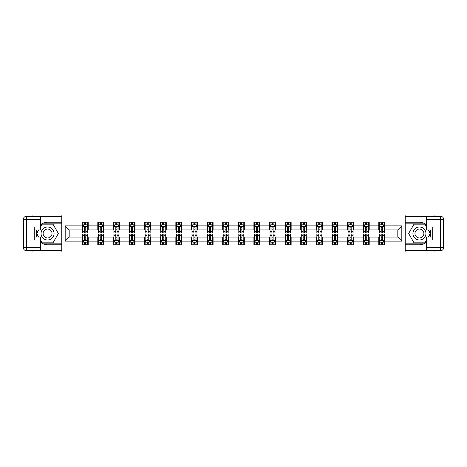 <?xml version="1.0" encoding="UTF-8"?>
<svg xmlns="http://www.w3.org/2000/svg" width="467" height="467" viewBox="0 0 467 467"><rect width="100%" height="100%" fill="white"/><g stroke="black" fill="none" stroke-linecap="round" stroke-linejoin="round"><path stroke-width="0.7" d="M32.054 250.662L32.054 252.011L434.946 252.011L434.946 250.662M434.946 216.338L434.946 214.989L405.123 214.989L405.123 252.011M405.123 214.989L32.054 214.989L32.054 216.338M61.877 252.011L61.877 214.989M384.808 225.894L384.808 222.239L378.801 222.239L378.801 225.894L369.199 225.894L369.199 222.239L363.192 222.239L363.192 225.894L353.583 225.894L353.583 222.239L347.582 222.239L347.582 225.894L337.974 225.894L337.974 222.239L331.973 222.239L331.973 225.894L322.364 225.894L322.364 222.239L316.357 222.239L316.357 225.894L306.755 225.894L306.755 222.239L300.748 222.239L300.748 225.894L291.139 225.894L291.139 222.239L285.139 222.239L285.139 225.894L275.53 225.894L275.53 222.239L269.523 222.239L269.523 225.894L259.921 225.894L259.921 222.239L253.914 222.239L253.914 225.894L244.305 225.894L244.305 222.239L238.304 222.239L238.304 225.894L228.696 225.894L228.696 222.239L222.695 222.239L222.695 225.894L213.086 225.894L213.086 222.239L207.079 222.239L207.079 225.894L197.477 225.894L197.477 222.239L191.47 222.239L191.47 225.894L181.861 225.894L181.861 222.239L175.861 222.239L175.861 225.894L166.252 225.894L166.252 222.239L160.245 222.239L160.245 225.894L150.643 225.894L150.643 222.239L144.636 222.239L144.636 225.894L135.027 225.894L135.027 222.239L129.026 222.239L129.026 225.894L119.418 225.894L119.418 222.239L113.417 222.239L113.417 225.894L103.808 225.894L103.808 222.239L97.801 222.239L97.801 225.894L88.199 225.894L88.199 222.239L82.192 222.239L82.192 225.894L65.182 225.894L65.182 241.106L69.18 237.102L82.192 237.102L82.192 244.761L88.199 244.761L88.199 237.102L97.801 237.102L97.801 244.761L103.808 244.761L103.808 237.102L113.417 237.102L113.417 244.761L119.418 244.761L119.418 237.102L129.026 237.102L129.026 244.761L135.027 244.761L135.027 237.102L144.636 237.102L144.636 244.761L150.643 244.761L150.643 237.102L160.245 237.102L160.245 244.761L166.252 244.761L166.252 237.102L175.861 237.102L175.861 244.761L181.861 244.761L181.861 237.102L191.47 237.102L191.47 244.761L197.477 244.761L197.477 237.102L207.079 237.102L207.079 244.761L213.086 244.761L213.086 237.102L222.695 237.102L222.695 244.761L228.696 244.761L228.696 237.102L238.304 237.102L238.304 244.761L244.305 244.761L244.305 237.102L253.914 237.102L253.914 244.761L259.921 244.761L259.921 237.102L269.523 237.102L269.523 244.761L275.53 244.761L275.53 237.102L285.139 237.102L285.139 244.761L291.139 244.761L291.139 237.102L300.748 237.102L300.748 244.761L306.755 244.761L306.755 237.102L316.357 237.102L316.357 244.761L322.364 244.761L322.364 237.102L331.973 237.102L331.973 244.761L337.974 244.761L337.974 237.102L347.582 237.102L347.582 244.761L353.583 244.761L353.583 237.102L363.192 237.102L363.192 244.761L369.199 244.761L369.199 237.102L378.801 237.102L378.801 244.761L384.808 244.761L384.808 237.102L397.82 237.102L397.82 229.898L384.808 229.898L384.808 225.894L401.818 225.894L401.818 241.106L384.808 241.106M378.801 241.106L369.199 241.106M363.192 241.106L353.583 241.106M347.582 241.106L337.974 241.106M331.973 241.106L322.364 241.106M316.357 241.106L306.755 241.106M300.748 241.106L291.139 241.106M285.139 241.106L275.53 241.106M269.523 241.106L259.921 241.106M253.914 241.106L244.305 241.106M238.304 241.106L228.696 241.106M222.695 241.106L213.086 241.106M207.079 241.106L197.477 241.106M191.47 241.106L181.861 241.106M175.861 241.106L166.252 241.106M160.245 241.106L150.643 241.106M144.636 241.106L135.027 241.106M129.026 241.106L119.418 241.106M113.417 241.106L103.808 241.106M97.801 241.106L88.199 241.106M82.192 241.106L65.182 241.106M378.801 225.894L378.801 229.898L369.199 229.898L369.199 225.894M363.192 225.894L363.192 229.898L353.583 229.898L353.583 225.894M347.582 225.894L347.582 229.898L337.974 229.898L337.974 225.894M331.973 225.894L331.973 229.898L322.364 229.898L322.364 225.894M316.357 225.894L316.357 229.898L306.755 229.898L306.755 225.894M300.748 225.894L300.748 229.898L291.139 229.898L291.139 225.894M285.139 225.894L285.139 229.898L275.53 229.898L275.53 225.894M269.523 225.894L269.523 229.898L259.921 229.898L259.921 225.894M253.914 225.894L253.914 229.898L244.305 229.898L244.305 225.894M238.304 225.894L238.304 229.898L228.696 229.898L228.696 225.894M222.695 225.894L222.695 229.898L213.086 229.898L213.086 225.894M207.079 225.894L207.079 229.898L197.477 229.898L197.477 225.894M191.47 225.894L191.47 229.898L181.861 229.898L181.861 225.894M175.861 225.894L175.861 229.898L166.252 229.898L166.252 225.894M160.245 225.894L160.245 229.898L150.643 229.898L150.643 225.894M144.636 225.894L144.636 229.898L135.027 229.898L135.027 225.894M129.026 225.894L129.026 229.898L119.418 229.898L119.418 225.894M113.417 225.894L113.417 229.898L103.808 229.898L103.808 225.894M97.801 225.894L97.801 229.898L88.199 229.898L88.199 225.894M82.192 225.894L82.192 229.898L69.18 229.898L65.182 225.894M69.18 229.898L69.18 237.102M401.818 241.106L397.82 237.102M397.82 229.898L401.818 225.894M82.192 224.744L82.694 224.744M84.591 224.744L85.794 224.744M87.697 224.744L88.199 224.744M82.192 229.799L82.694 229.799M84.591 229.799L85.794 229.799M87.697 229.799L88.199 229.799M82.192 237.201L82.694 237.201M84.591 237.201L85.794 237.201M87.697 237.201L88.199 237.201M82.192 242.256L82.694 242.256M84.591 242.256L85.794 242.256M87.697 242.256L88.199 242.256M97.801 237.201L98.303 237.201M100.207 237.201L101.403 237.201M103.306 237.201L103.808 237.201M97.801 242.256L98.303 242.256M100.207 242.256L101.403 242.256M103.306 242.256L103.808 242.256M97.801 224.744L98.303 224.744M100.207 224.744L101.403 224.744M103.306 224.744L103.808 224.744M97.801 229.799L98.303 229.799M100.207 229.799L101.403 229.799M103.306 229.799L103.808 229.799M113.417 237.201L113.913 237.201M115.816 237.201L117.019 237.201M118.916 237.201L119.418 237.201M113.417 242.256L113.913 242.256M115.816 242.256L117.019 242.256M118.916 242.256L119.418 242.256M113.417 224.744L113.913 224.744M115.816 224.744L117.019 224.744M118.916 224.744L119.418 224.744M113.417 229.799L113.913 229.799M115.816 229.799L117.019 229.799M118.916 229.799L119.418 229.799M129.026 237.201L129.528 237.201M131.425 237.201L132.628 237.201M134.531 237.201L135.027 237.201M129.026 242.256L129.528 242.256M131.425 242.256L132.628 242.256M134.531 242.256L135.027 242.256M129.026 224.744L129.528 224.744M131.425 224.744L132.628 224.744M134.531 224.744L135.027 224.744M129.026 229.799L129.528 229.799M131.425 229.799L132.628 229.799M134.531 229.799L135.027 229.799M144.636 237.201L145.138 237.201M147.041 237.201L148.237 237.201M150.141 237.201L150.643 237.201M144.636 242.256L145.138 242.256M147.041 242.256L148.237 242.256M150.141 242.256L150.643 242.256M144.636 224.744L145.138 224.744M147.041 224.744L148.237 224.744M150.141 224.744L150.643 224.744M144.636 229.799L145.138 229.799M147.041 229.799L148.237 229.799M150.141 229.799L150.643 229.799M160.245 237.201L160.747 237.201M162.65 237.201L163.853 237.201M165.75 237.201L166.252 237.201M160.245 242.256L160.747 242.256M162.65 242.256L163.853 242.256M165.75 242.256L166.252 242.256M160.245 224.744L160.747 224.744M162.65 224.744L163.853 224.744M165.75 224.744L166.252 224.744M160.245 229.799L160.747 229.799M162.65 229.799L163.853 229.799M165.75 229.799L166.252 229.799M175.861 237.201L176.357 237.201M178.26 237.201L179.462 237.201M181.365 237.201L181.861 237.201M175.861 242.256L176.357 242.256M178.26 242.256L179.462 242.256M181.365 242.256L181.861 242.256M175.861 224.744L176.357 224.744M178.26 224.744L179.462 224.744M181.365 224.744L181.861 224.744M175.861 229.799L176.357 229.799M178.26 229.799L179.462 229.799M181.365 229.799L181.861 229.799M191.47 237.201L191.972 237.201M193.869 237.201L195.072 237.201M196.975 237.201L197.477 237.201M191.47 242.256L191.972 242.256M193.869 242.256L195.072 242.256M196.975 242.256L197.477 242.256M191.47 224.744L191.972 224.744M193.869 224.744L195.072 224.744M196.975 224.744L197.477 224.744M191.47 229.799L191.972 229.799M193.869 229.799L195.072 229.799M196.975 229.799L197.477 229.799M207.079 237.201L207.582 237.201M209.485 237.201L210.681 237.201M212.584 237.201L213.086 237.201M207.079 242.256L207.582 242.256M209.485 242.256L210.681 242.256M212.584 242.256L213.086 242.256M207.079 224.744L207.582 224.744M209.485 224.744L210.681 224.744M212.584 224.744L213.086 224.744M207.079 229.799L207.582 229.799M209.485 229.799L210.681 229.799M212.584 229.799L213.086 229.799M222.695 237.201L223.191 237.201M225.094 237.201L226.297 237.201M228.194 237.201L228.696 237.201M222.695 242.256L223.191 242.256M225.094 242.256L226.297 242.256M228.194 242.256L228.696 242.256M222.695 224.744L223.191 224.744M225.094 224.744L226.297 224.744M228.194 224.744L228.696 224.744M222.695 229.799L223.191 229.799M225.094 229.799L226.297 229.799M228.194 229.799L228.696 229.799M238.304 237.201L238.806 237.201M240.703 237.201L241.906 237.201M243.809 237.201L244.305 237.201M238.304 242.256L238.806 242.256M240.703 242.256L241.906 242.256M243.809 242.256L244.305 242.256M238.304 224.744L238.806 224.744M240.703 224.744L241.906 224.744M243.809 224.744L244.305 224.744M238.304 229.799L238.806 229.799M240.703 229.799L241.906 229.799M243.809 229.799L244.305 229.799M253.914 237.201L254.416 237.201M256.319 237.201L257.515 237.201M259.418 237.201L259.921 237.201M253.914 242.256L254.416 242.256M256.319 242.256L257.515 242.256M259.418 242.256L259.921 242.256M253.914 224.744L254.416 224.744M256.319 224.744L257.515 224.744M259.418 224.744L259.921 224.744M253.914 229.799L254.416 229.799M256.319 229.799L257.515 229.799M259.418 229.799L259.921 229.799M269.523 237.201L270.025 237.201M271.928 237.201L273.131 237.201M275.028 237.201L275.53 237.201M269.523 242.256L270.025 242.256M271.928 242.256L273.131 242.256M275.028 242.256L275.53 242.256M269.523 224.744L270.025 224.744M271.928 224.744L273.131 224.744M275.028 224.744L275.53 224.744M269.523 229.799L270.025 229.799M271.928 229.799L273.131 229.799M275.028 229.799L275.53 229.799M285.139 237.201L285.635 237.201M287.538 237.201L288.74 237.201M290.643 237.201L291.139 237.201M285.139 242.256L285.635 242.256M287.538 242.256L288.74 242.256M290.643 242.256L291.139 242.256M285.139 224.744L285.635 224.744M287.538 224.744L288.74 224.744M290.643 224.744L291.139 224.744M285.139 229.799L285.635 229.799M287.538 229.799L288.74 229.799M290.643 229.799L291.139 229.799M300.748 237.201L301.25 237.201M303.147 237.201L304.35 237.201M306.253 237.201L306.755 237.201M300.748 242.256L301.25 242.256M303.147 242.256L304.35 242.256M306.253 242.256L306.755 242.256M300.748 224.744L301.25 224.744M303.147 224.744L304.35 224.744M306.253 224.744L306.755 224.744M300.748 229.799L301.25 229.799M303.147 229.799L304.35 229.799M306.253 229.799L306.755 229.799M316.357 237.201L316.859 237.201M318.763 237.201L319.959 237.201M321.862 237.201L322.364 237.201M316.357 242.256L316.859 242.256M318.763 242.256L319.959 242.256M321.862 242.256L322.364 242.256M316.357 224.744L316.859 224.744M318.763 224.744L319.959 224.744M321.862 224.744L322.364 224.744M316.357 229.799L316.859 229.799M318.763 229.799L319.959 229.799M321.862 229.799L322.364 229.799M331.973 237.201L332.469 237.201M334.372 237.201L335.575 237.201M337.472 237.201L337.974 237.201M331.973 242.256L332.469 242.256M334.372 242.256L335.575 242.256M337.472 242.256L337.974 242.256M331.973 224.744L332.469 224.744M334.372 224.744L335.575 224.744M337.472 224.744L337.974 224.744M331.973 229.799L332.469 229.799M334.372 229.799L335.575 229.799M337.472 229.799L337.974 229.799M347.582 237.201L348.084 237.201M349.981 237.201L351.184 237.201M353.087 237.201L353.583 237.201M347.582 242.256L348.084 242.256M349.981 242.256L351.184 242.256M353.087 242.256L353.583 242.256M347.582 224.744L348.084 224.744M349.981 224.744L351.184 224.744M353.087 224.744L353.583 224.744M347.582 229.799L348.084 229.799M349.981 229.799L351.184 229.799M353.087 229.799L353.583 229.799M363.192 237.201L363.694 237.201M365.597 237.201L366.793 237.201M368.697 237.201L369.199 237.201M363.192 242.256L363.694 242.256M365.597 242.256L366.793 242.256M368.697 242.256L369.199 242.256M363.192 224.744L363.694 224.744M365.597 224.744L366.793 224.744M368.697 224.744L369.199 224.744M363.192 229.799L363.694 229.799M365.597 229.799L366.793 229.799M368.697 229.799L369.199 229.799M378.801 237.201L379.303 237.201M381.206 237.201L382.409 237.201M384.306 237.201L384.808 237.201M378.801 242.256L379.303 242.256M381.206 242.256L382.409 242.256M384.306 242.256L384.808 242.256M378.801 224.744L379.303 224.744M381.206 224.744L382.409 224.744M384.306 224.744L384.808 224.744M378.801 229.799L379.303 229.799M381.206 229.799L382.409 229.799M384.306 229.799L384.808 229.799M85.794 223.541L84.591 223.541M87.697 231.644L85.794 231.644L85.794 232.899L87.697 232.899L87.697 226.793L86.693 224.796L83.692 224.796L82.694 226.793L82.694 232.899L84.591 232.899L84.591 231.644L82.694 231.644M82.694 226.793L82.694 222.239M87.697 226.793L87.697 222.239M84.591 224.796L84.591 222.239M85.794 222.239L85.794 224.796M85.794 231.644L85.794 227.546L85.128 226.95L84.597 227.464L84.591 231.644M84.591 243.459L85.794 243.459M82.694 235.356L84.591 235.356L84.591 234.101L82.694 234.101L82.694 240.207L83.692 242.204L86.693 242.204L87.697 240.207L87.697 234.101L85.794 234.101L85.794 235.356L87.697 235.356M87.697 240.207L87.697 244.761M82.694 240.207L82.694 244.761M85.794 242.204L85.794 244.761M84.591 244.761L84.591 242.204M84.591 235.356L84.591 239.454L85.257 240.05L85.788 239.536L85.794 235.356M50.821 227.867A6.503 6.503 0 0 0 41.937 230.249A6.503 6.503 0 0 0 44.312 239.133A6.503 6.503 0 0 0 53.203 236.751A6.503 6.503 0 0 0 50.821 227.867M49.794 229.641A4.454 4.454 0 0 0 43.711 231.276A4.454 4.454 0 0 0 45.34 237.359A4.454 4.454 0 0 0 51.423 235.724A4.454 4.454 0 0 0 49.794 229.641M40.664 226.746L42.164 224.142L52.969 224.142L58.369 233.5L52.969 242.858L42.164 242.858L40.664 240.254M38.814 237.055L36.765 233.5L38.814 229.945M422.688 227.867A6.503 6.503 0 0 0 413.797 230.249A6.503 6.503 0 0 0 416.179 239.133A6.503 6.503 0 0 0 425.063 236.751A6.503 6.503 0 0 0 422.688 227.867M421.66 229.641A4.454 4.454 0 0 0 415.577 231.276A4.454 4.454 0 0 0 417.206 237.359A4.454 4.454 0 0 0 423.289 235.724A4.454 4.454 0 0 0 421.66 229.641M426.336 240.254L424.836 242.858L414.031 242.858L408.631 233.5L414.031 224.142L424.836 224.142L426.336 226.746M428.186 229.945L430.235 233.5L428.186 237.055M40.664 242.391A11.261 11.261 0 0 0 47.57 244.761L61.778 244.761L61.778 250.662L26.35 250.662A3 3 0 0 1 23.35 247.662L23.35 219.338A3 3 0 0 1 26.35 216.338L40.664 216.338L40.664 229.945L34.26 229.945M40.664 216.338L61.778 216.338L61.778 222.239L47.57 222.239A11.261 11.261 0 0 0 40.664 224.609M36.887 229.945A11.261 11.261 0 0 0 36.887 237.055M61.778 244.761L61.778 222.239M34.26 237.055L40.664 237.055L40.664 250.662M40.664 226.944L34.26 226.944L34.26 240.056L40.664 240.056M61.778 223.845L41.989 223.845L40.664 226.145M40.664 240.855L41.989 243.155L61.778 243.155M38.469 229.945L36.414 233.5L38.469 237.055M426.336 224.609A11.261 11.261 0 0 0 419.43 222.239L405.222 222.239L405.222 216.338L440.65 216.338A3 3 0 0 1 443.65 219.338L443.65 247.662A3 3 0 0 1 440.65 250.662L426.336 250.662L426.336 237.055L432.74 237.055M426.336 250.662L405.222 250.662L405.222 244.761L419.43 244.761A11.261 11.261 0 0 0 426.336 242.391M430.113 237.055A11.261 11.261 0 0 0 430.113 229.945M405.222 222.239L405.222 244.761M432.74 229.945L426.336 229.945L426.336 216.338M426.336 240.056L432.74 240.056L432.74 226.944L426.336 226.944M405.222 243.155L425.011 243.155L426.336 240.855M426.336 226.145L425.011 223.845L405.222 223.845M428.531 237.055L430.586 233.5L428.531 229.945M101.403 223.541L100.207 223.541M103.306 231.644L101.403 231.644L101.403 232.899L103.306 232.899L103.306 226.793L102.308 224.796L99.302 224.796L98.303 226.793L98.303 232.899L100.207 232.899L100.207 231.644L98.303 231.644M98.303 226.793L98.303 222.239M103.306 226.793L103.306 222.239M100.207 224.796L100.207 222.239M101.403 222.239L101.403 224.796M101.403 231.644L101.403 227.546L100.744 226.95L100.212 227.464L100.207 231.644M117.019 223.541L115.816 223.541M118.916 231.644L117.019 231.644L117.019 232.899L118.916 232.899L118.916 226.793L117.918 224.796L114.917 224.796L113.913 226.793L113.913 232.899L115.816 232.899L115.816 231.644L113.913 231.644M113.913 226.793L113.913 222.239M118.916 226.793L118.916 222.239M115.816 224.796L115.816 222.239M117.019 222.239L117.019 224.796M117.019 231.644L117.019 227.546L116.353 226.95L115.822 227.464L115.816 231.644M100.207 243.459L101.403 243.459M98.303 235.356L100.207 235.356L100.207 234.101L98.303 234.101L98.303 240.207L99.302 242.204L102.308 242.204L103.306 240.207L103.306 234.101L101.403 234.101L101.403 235.356L103.306 235.356M103.306 240.207L103.306 244.761M98.303 240.207L98.303 244.761M101.403 242.204L101.403 244.761M100.207 244.761L100.207 242.204M100.207 235.356L100.207 239.454L100.866 240.05L101.397 239.536L101.403 235.356M115.816 243.459L117.019 243.459M113.913 235.356L115.816 235.356L115.816 234.101L113.913 234.101L113.913 240.207L114.917 242.204L117.918 242.204L118.916 240.207L118.916 234.101L117.019 234.101L117.019 235.356L118.916 235.356M118.916 240.207L118.916 244.761M113.913 240.207L113.913 244.761M117.019 242.204L117.019 244.761M115.816 244.761L115.816 242.204M115.816 235.356L115.816 239.454L116.481 240.05L117.013 239.536L117.019 235.356M132.628 223.541L131.425 223.541M134.531 231.644L132.628 231.644L132.628 232.899L134.531 232.899L134.531 226.793L133.527 224.796L130.526 224.796L129.528 226.793L129.528 232.899L131.425 232.899L131.425 231.644L129.528 231.644M129.528 226.793L129.528 222.239M134.531 226.793L134.531 222.239M131.425 224.796L131.425 222.239M132.628 222.239L132.628 224.796M132.628 231.644L132.628 227.546L131.963 226.95L131.431 227.464L131.425 231.644M148.237 223.541L147.041 223.541M150.141 231.644L148.237 231.644L148.237 232.899L150.141 232.899L150.141 226.793L149.142 224.796L146.136 224.796L145.138 226.793L145.138 232.899L147.041 232.899L147.041 231.644L145.138 231.644M145.138 226.793L145.138 222.239M150.141 226.793L150.141 222.239M147.041 224.796L147.041 222.239M148.237 222.239L148.237 224.796M148.237 231.644L148.237 227.546L147.578 226.95L147.047 227.464L147.041 231.644M163.853 223.541L162.65 223.541M165.75 231.644L163.853 231.644L163.853 232.899L165.75 232.899L165.75 226.793L164.752 224.796L161.751 224.796L160.747 226.793L160.747 232.899L162.65 232.899L162.65 231.644L160.747 231.644M160.747 226.793L160.747 222.239M165.75 226.793L165.75 222.239M162.65 224.796L162.65 222.239M163.853 222.239L163.853 224.796M163.853 231.644L163.853 227.546L163.187 226.95L162.656 227.464L162.65 231.644M131.425 243.459L132.628 243.459M129.528 235.356L131.425 235.356L131.425 234.101L129.528 234.101L129.528 240.207L130.526 242.204L133.527 242.204L134.531 240.207L134.531 234.101L132.628 234.101L132.628 235.356L134.531 235.356M134.531 240.207L134.531 244.761M129.528 240.207L129.528 244.761M132.628 242.204L132.628 244.761M131.425 244.761L131.425 242.204M131.425 235.356L131.425 239.454L132.091 240.05L132.622 239.536L132.628 235.356M147.041 243.459L148.237 243.459M145.138 235.356L147.041 235.356L147.041 234.101L145.138 234.101L145.138 240.207L146.136 242.204L149.142 242.204L150.141 240.207L150.141 234.101L148.237 234.101L148.237 235.356L150.141 235.356M150.141 240.207L150.141 244.761M145.138 240.207L145.138 244.761M148.237 242.204L148.237 244.761M147.041 244.761L147.041 242.204M147.041 235.356L147.041 239.454L147.7 240.05L148.232 239.536L148.237 235.356M162.65 243.459L163.853 243.459M160.747 235.356L162.65 235.356L162.65 234.101L160.747 234.101L160.747 240.207L161.751 242.204L164.752 242.204L165.75 240.207L165.75 234.101L163.853 234.101L163.853 235.356L165.75 235.356M165.75 240.207L165.75 244.761M160.747 240.207L160.747 244.761M163.853 242.204L163.853 244.761M162.65 244.761L162.65 242.204M162.65 235.356L162.65 239.454L163.316 240.05L163.847 239.536L163.853 235.356M179.462 223.541L178.26 223.541M181.365 231.644L179.462 231.644L179.462 232.899L181.365 232.899L181.365 226.793L180.361 224.796L177.361 224.796L176.357 226.793L176.357 232.899L178.26 232.899L178.26 231.644L176.357 231.644M176.357 226.793L176.357 222.239M181.365 226.793L181.365 222.239M178.26 224.796L178.26 222.239M179.462 222.239L179.462 224.796M179.462 231.644L179.462 227.546L178.797 226.95L178.266 227.464L178.26 231.644M178.26 243.459L179.462 243.459M176.357 235.356L178.26 235.356L178.26 234.101L176.357 234.101L176.357 240.207L177.361 242.204L180.361 242.204L181.365 240.207L181.365 234.101L179.462 234.101L179.462 235.356L181.365 235.356M181.365 240.207L181.365 244.761M176.357 240.207L176.357 244.761M179.462 242.204L179.462 244.761M178.26 244.761L178.26 242.204M178.26 235.356L178.26 239.454L178.925 240.05L179.456 239.536L179.462 235.356M195.072 223.541L193.869 223.541M196.975 231.644L195.072 231.644L195.072 232.899L196.975 232.899L196.975 226.793L195.971 224.796L192.97 224.796L191.972 226.793L191.972 232.899L193.869 232.899L193.869 231.644L191.972 231.644M191.972 226.793L191.972 222.239M196.975 226.793L196.975 222.239M193.869 224.796L193.869 222.239M195.072 222.239L195.072 224.796M195.072 231.644L195.072 227.546L194.406 226.95L193.875 227.464L193.869 231.644M193.869 243.459L195.072 243.459M191.972 235.356L193.869 235.356L193.869 234.101L191.972 234.101L191.972 240.207L192.97 242.204L195.971 242.204L196.975 240.207L196.975 234.101L195.072 234.101L195.072 235.356L196.975 235.356M196.975 240.207L196.975 244.761M191.972 240.207L191.972 244.761M195.072 242.204L195.072 244.761M193.869 244.761L193.869 242.204M193.869 235.356L193.869 239.454L194.535 240.05L195.066 239.536L195.072 235.356M210.681 223.541L209.485 223.541M212.584 231.644L210.681 231.644L210.681 232.899L212.584 232.899L212.584 226.793L211.586 224.796L208.58 224.796L207.582 226.793L207.582 232.899L209.485 232.899L209.485 231.644L207.582 231.644M207.582 226.793L207.582 222.239M212.584 226.793L212.584 222.239M209.485 224.796L209.485 222.239M210.681 222.239L210.681 224.796M210.681 231.644L210.681 227.546L210.022 226.95L209.49 227.464L209.485 231.644M209.485 243.459L210.681 243.459M207.582 235.356L209.485 235.356L209.485 234.101L207.582 234.101L207.582 240.207L208.58 242.204L211.586 242.204L212.584 240.207L212.584 234.101L210.681 234.101L210.681 235.356L212.584 235.356M212.584 240.207L212.584 244.761M207.582 240.207L207.582 244.761M210.681 242.204L210.681 244.761M209.485 244.761L209.485 242.204M209.485 235.356L209.485 239.454L210.144 240.05L210.675 239.536L210.681 235.356M226.297 223.541L225.094 223.541M228.194 231.644L226.297 231.644L226.297 232.899L228.194 232.899L228.194 226.793L227.195 224.796L224.195 224.796L223.191 226.793L223.191 232.899L225.094 232.899L225.094 231.644L223.191 231.644M223.191 226.793L223.191 222.239M228.194 226.793L228.194 222.239M225.094 224.796L225.094 222.239M226.297 222.239L226.297 224.796M226.297 231.644L226.297 227.546L225.631 226.95L225.1 227.464L225.094 231.644M225.094 243.459L226.297 243.459M223.191 235.356L225.094 235.356L225.094 234.101L223.191 234.101L223.191 240.207L224.195 242.204L227.195 242.204L228.194 240.207L228.194 234.101L226.297 234.101L226.297 235.356L228.194 235.356M228.194 240.207L228.194 244.761M223.191 240.207L223.191 244.761M226.297 242.204L226.297 244.761M225.094 244.761L225.094 242.204M225.094 235.356L225.094 239.454L225.759 240.05L226.291 239.536L226.297 235.356M241.906 223.541L240.703 223.541M243.809 231.644L241.906 231.644L241.906 232.899L243.809 232.899L243.809 226.793L242.805 224.796L239.804 224.796L238.806 226.793L238.806 232.899L240.703 232.899L240.703 231.644L238.806 231.644M238.806 226.793L238.806 222.239M243.809 226.793L243.809 222.239M240.703 224.796L240.703 222.239M241.906 222.239L241.906 224.796M241.906 231.644L241.906 227.546L241.241 226.95L240.709 227.464L240.703 231.644M240.703 243.459L241.906 243.459M238.806 235.356L240.703 235.356L240.703 234.101L238.806 234.101L238.806 240.207L239.804 242.204L242.805 242.204L243.809 240.207L243.809 234.101L241.906 234.101L241.906 235.356L243.809 235.356M243.809 240.207L243.809 244.761M238.806 240.207L238.806 244.761M241.906 242.204L241.906 244.761M240.703 244.761L240.703 242.204M240.703 235.356L240.703 239.454L241.369 240.05L241.9 239.536L241.906 235.356M257.515 223.541L256.319 223.541M259.418 231.644L257.515 231.644L257.515 232.899L259.418 232.899L259.418 226.793L258.42 224.796L255.414 224.796L254.416 226.793L254.416 232.899L256.319 232.899L256.319 231.644L254.416 231.644M254.416 226.793L254.416 222.239M259.418 226.793L259.418 222.239M256.319 224.796L256.319 222.239M257.515 222.239L257.515 224.796M257.515 231.644L257.515 227.546L256.856 226.95L256.325 227.464L256.319 231.644M256.319 243.459L257.515 243.459M254.416 235.356L256.319 235.356L256.319 234.101L254.416 234.101L254.416 240.207L255.414 242.204L258.42 242.204L259.418 240.207L259.418 234.101L257.515 234.101L257.515 235.356L259.418 235.356M259.418 240.207L259.418 244.761M254.416 240.207L254.416 244.761M257.515 242.204L257.515 244.761M256.319 244.761L256.319 242.204M256.319 235.356L256.319 239.454L256.978 240.05L257.51 239.536L257.515 235.356M273.131 223.541L271.928 223.541M275.028 231.644L273.131 231.644L273.131 232.899L275.028 232.899L275.028 226.793L274.03 224.796L271.029 224.796L270.025 226.793L270.025 232.899L271.928 232.899L271.928 231.644L270.025 231.644M270.025 226.793L270.025 222.239M275.028 226.793L275.028 222.239M271.928 224.796L271.928 222.239M273.131 222.239L273.131 224.796M273.131 231.644L273.131 227.546L272.465 226.95L271.934 227.464L271.928 231.644M271.928 243.459L273.131 243.459M270.025 235.356L271.928 235.356L271.928 234.101L270.025 234.101L270.025 240.207L271.029 242.204L274.03 242.204L275.028 240.207L275.028 234.101L273.131 234.101L273.131 235.356L275.028 235.356M275.028 240.207L275.028 244.761M270.025 240.207L270.025 244.761M273.131 242.204L273.131 244.761M271.928 244.761L271.928 242.204M271.928 235.356L271.928 239.454L272.594 240.05L273.125 239.536L273.131 235.356M288.74 223.541L287.538 223.541M290.643 231.644L288.74 231.644L288.74 232.899L290.643 232.899L290.643 226.793L289.639 224.796L286.639 224.796L285.635 226.793L285.635 232.899L287.538 232.899L287.538 231.644L285.635 231.644M285.635 226.793L285.635 222.239M290.643 226.793L290.643 222.239M287.538 224.796L287.538 222.239M288.74 222.239L288.74 224.796M288.74 231.644L288.74 227.546L288.075 226.95L287.544 227.464L287.538 231.644M287.538 243.459L288.74 243.459M285.635 235.356L287.538 235.356L287.538 234.101L285.635 234.101L285.635 240.207L286.639 242.204L289.639 242.204L290.643 240.207L290.643 234.101L288.74 234.101L288.74 235.356L290.643 235.356M290.643 240.207L290.643 244.761M285.635 240.207L285.635 244.761M288.74 242.204L288.74 244.761M287.538 244.761L287.538 242.204M287.538 235.356L287.538 239.454L288.203 240.05L288.734 239.536L288.74 235.356M304.35 223.541L303.147 223.541M306.253 231.644L304.35 231.644L304.35 232.899L306.253 232.899L306.253 226.793L305.249 224.796L302.248 224.796L301.25 226.793L301.25 232.899L303.147 232.899L303.147 231.644L301.25 231.644M301.25 226.793L301.25 222.239M306.253 226.793L306.253 222.239M303.147 224.796L303.147 222.239M304.35 222.239L304.35 224.796M304.35 231.644L304.35 227.546L303.684 226.95L303.153 227.464L303.147 231.644M303.147 243.459L304.35 243.459M301.25 235.356L303.147 235.356L303.147 234.101L301.25 234.101L301.25 240.207L302.248 242.204L305.249 242.204L306.253 240.207L306.253 234.101L304.35 234.101L304.35 235.356L306.253 235.356M306.253 240.207L306.253 244.761M301.25 240.207L301.25 244.761M304.35 242.204L304.35 244.761M303.147 244.761L303.147 242.204M303.147 235.356L303.147 239.454L303.813 240.05L304.344 239.536L304.35 235.356M319.959 223.541L318.763 223.541M321.862 231.644L319.959 231.644L319.959 232.899L321.862 232.899L321.862 226.793L320.864 224.796L317.858 224.796L316.859 226.793L316.859 232.899L318.763 232.899L318.763 231.644L316.859 231.644M316.859 226.793L316.859 222.239M321.862 226.793L321.862 222.239M318.763 224.796L318.763 222.239M319.959 222.239L319.959 224.796M319.959 231.644L319.959 227.546L319.3 226.95L318.768 227.464L318.763 231.644M318.763 243.459L319.959 243.459M316.859 235.356L318.763 235.356L318.763 234.101L316.859 234.101L316.859 240.207L317.858 242.204L320.864 242.204L321.862 240.207L321.862 234.101L319.959 234.101L319.959 235.356L321.862 235.356M321.862 240.207L321.862 244.761M316.859 240.207L316.859 244.761M319.959 242.204L319.959 244.761M318.763 244.761L318.763 242.204M318.763 235.356L318.763 239.454L319.422 240.05L319.953 239.536L319.959 235.356M335.575 223.541L334.372 223.541M337.472 231.644L335.575 231.644L335.575 232.899L337.472 232.899L337.472 226.793L336.474 224.796L333.473 224.796L332.469 226.793L332.469 232.899L334.372 232.899L334.372 231.644L332.469 231.644M332.469 226.793L332.469 222.239M337.472 226.793L337.472 222.239M334.372 224.796L334.372 222.239M335.575 222.239L335.575 224.796M335.575 231.644L335.575 227.546L334.909 226.95L334.378 227.464L334.372 231.644M334.372 243.459L335.575 243.459M332.469 235.356L334.372 235.356L334.372 234.101L332.469 234.101L332.469 240.207L333.473 242.204L336.474 242.204L337.472 240.207L337.472 234.101L335.575 234.101L335.575 235.356L337.472 235.356M337.472 240.207L337.472 244.761M332.469 240.207L332.469 244.761M335.575 242.204L335.575 244.761M334.372 244.761L334.372 242.204M334.372 235.356L334.372 239.454L335.037 240.05L335.569 239.536L335.575 235.356M351.184 223.541L349.981 223.541M353.087 231.644L351.184 231.644L351.184 232.899L353.087 232.899L353.087 226.793L352.083 224.796L349.082 224.796L348.084 226.793L348.084 232.899L349.981 232.899L349.981 231.644L348.084 231.644M348.084 226.793L348.084 222.239M353.087 226.793L353.087 222.239M349.981 224.796L349.981 222.239M351.184 222.239L351.184 224.796M351.184 231.644L351.184 227.546L350.519 226.95L349.987 227.464L349.981 231.644M349.981 243.459L351.184 243.459M348.084 235.356L349.981 235.356L349.981 234.101L348.084 234.101L348.084 240.207L349.082 242.204L352.083 242.204L353.087 240.207L353.087 234.101L351.184 234.101L351.184 235.356L353.087 235.356M353.087 240.207L353.087 244.761M348.084 240.207L348.084 244.761M351.184 242.204L351.184 244.761M349.981 244.761L349.981 242.204M349.981 235.356L349.981 239.454L350.647 240.05L351.178 239.536L351.184 235.356M366.793 223.541L365.597 223.541M368.697 231.644L366.793 231.644L366.793 232.899L368.697 232.899L368.697 226.793L367.698 224.796L364.692 224.796L363.694 226.793L363.694 232.899L365.597 232.899L365.597 231.644L363.694 231.644M363.694 226.793L363.694 222.239M368.697 226.793L368.697 222.239M365.597 224.796L365.597 222.239M366.793 222.239L366.793 224.796M366.793 231.644L366.793 227.546L366.134 226.95L365.603 227.464L365.597 231.644M365.597 243.459L366.793 243.459M363.694 235.356L365.597 235.356L365.597 234.101L363.694 234.101L363.694 240.207L364.692 242.204L367.698 242.204L368.697 240.207L368.697 234.101L366.793 234.101L366.793 235.356L368.697 235.356M368.697 240.207L368.697 244.761M363.694 240.207L363.694 244.761M366.793 242.204L366.793 244.761M365.597 244.761L365.597 242.204M365.597 235.356L365.597 239.454L366.256 240.05L366.788 239.536L366.793 235.356M382.409 223.541L381.206 223.541M384.306 231.644L382.409 231.644L382.409 232.899L384.306 232.899L384.306 226.793L383.308 224.796L380.307 224.796L379.303 226.793L379.303 232.899L381.206 232.899L381.206 231.644L379.303 231.644M379.303 226.793L379.303 222.239M384.306 226.793L384.306 222.239M381.206 224.796L381.206 222.239M382.409 222.239L382.409 224.796M382.409 231.644L382.409 227.546L381.743 226.95L381.212 227.464L381.206 231.644M381.206 243.459L382.409 243.459M379.303 235.356L381.206 235.356L381.206 234.101L379.303 234.101L379.303 240.207L380.307 242.204L383.308 242.204L384.306 240.207L384.306 234.101L382.409 234.101L382.409 235.356L384.306 235.356M384.306 240.207L384.306 244.761M379.303 240.207L379.303 244.761M382.409 242.204L382.409 244.761M381.206 244.761L381.206 242.204M381.206 235.356L381.206 239.454L381.872 240.05L382.403 239.536L382.409 235.356M87.673 226.746L82.717 226.746M82.694 224.913L83.634 224.913M86.757 224.913L87.697 224.913M84.591 228.964L82.694 228.964M87.697 228.964L85.794 228.964M85.794 224.178L84.591 224.178M82.717 240.254L87.673 240.254M87.697 242.087L86.757 242.087M83.634 242.087L82.694 242.087M85.794 238.036L87.697 238.036M82.694 238.036L84.591 238.036M84.591 242.822L85.794 242.822M40.664 219.338L26.35 219.338L26.35 247.662L40.664 247.662M23.35 219.338L26.35 219.338L26.35 216.338M26.35 250.662L26.35 247.662L23.35 247.662M426.336 247.662L440.65 247.662L440.65 219.338L426.336 219.338M443.65 247.662L440.65 247.662L440.65 250.662M440.65 216.338L440.65 219.338L443.65 219.338M103.283 226.746L98.327 226.746M98.303 224.913L99.243 224.913M102.366 224.913L103.306 224.913M100.207 228.964L98.303 228.964M103.306 228.964L101.403 228.964M101.403 224.178L100.207 224.178M118.892 226.746L113.942 226.746M113.913 224.913L114.853 224.913M117.976 224.913L118.916 224.913M115.816 228.964L113.913 228.964M118.916 228.964L117.019 228.964M117.019 224.178L115.816 224.178M98.327 240.254L103.283 240.254M103.306 242.087L102.366 242.087M99.243 242.087L98.303 242.087M101.403 238.036L103.306 238.036M98.303 238.036L100.207 238.036M100.207 242.822L101.403 242.822M113.942 240.254L118.892 240.254M118.916 242.087L117.976 242.087M114.853 242.087L113.913 242.087M117.019 238.036L118.916 238.036M113.913 238.036L115.816 238.036M115.816 242.822L117.019 242.822M134.502 226.746L129.552 226.746M129.528 224.913L130.468 224.913M133.591 224.913L134.531 224.913M131.425 228.964L129.528 228.964M134.531 228.964L132.628 228.964M132.628 224.178L131.425 224.178M150.117 226.746L145.161 226.746M145.138 224.913L146.078 224.913M149.201 224.913L150.141 224.913M147.041 228.964L145.138 228.964M150.141 228.964L148.237 228.964M148.237 224.178L147.041 224.178M165.727 226.746L160.771 226.746M160.747 224.913L161.687 224.913M164.81 224.913L165.75 224.913M162.65 228.964L160.747 228.964M165.75 228.964L163.853 228.964M163.853 224.178L162.65 224.178M129.552 240.254L134.502 240.254M134.531 242.087L133.591 242.087M130.468 242.087L129.528 242.087M132.628 238.036L134.531 238.036M129.528 238.036L131.425 238.036M131.425 242.822L132.628 242.822M145.161 240.254L150.117 240.254M150.141 242.087L149.201 242.087M146.078 242.087L145.138 242.087M148.237 238.036L150.141 238.036M145.138 238.036L147.041 238.036M147.041 242.822L148.237 242.822M160.771 240.254L165.727 240.254M165.75 242.087L164.81 242.087M161.687 242.087L160.747 242.087M163.853 238.036L165.75 238.036M160.747 238.036L162.65 238.036M162.65 242.822L163.853 242.822M181.336 226.746L176.386 226.746M176.357 224.913L177.302 224.913M180.42 224.913L181.365 224.913M178.26 228.964L176.357 228.964M181.365 228.964L179.462 228.964M179.462 224.178L178.26 224.178M176.386 240.254L181.336 240.254M181.365 242.087L180.42 242.087M177.302 242.087L176.357 242.087M179.462 238.036L181.365 238.036M176.357 238.036L178.26 238.036M178.26 242.822L179.462 242.822M196.951 226.746L191.995 226.746M191.972 224.913L192.912 224.913M196.035 224.913L196.975 224.913M193.869 228.964L191.972 228.964M196.975 228.964L195.072 228.964M195.072 224.178L193.869 224.178M191.995 240.254L196.951 240.254M196.975 242.087L196.035 242.087M192.912 242.087L191.972 242.087M195.072 238.036L196.975 238.036M191.972 238.036L193.869 238.036M193.869 242.822L195.072 242.822M212.561 226.746L207.605 226.746M207.582 224.913L208.521 224.913M211.644 224.913L212.584 224.913M209.485 228.964L207.582 228.964M212.584 228.964L210.681 228.964M210.681 224.178L209.485 224.178M207.605 240.254L212.561 240.254M212.584 242.087L211.644 242.087M208.521 242.087L207.582 242.087M210.681 238.036L212.584 238.036M207.582 238.036L209.485 238.036M209.485 242.822L210.681 242.822M228.17 226.746L223.22 226.746M223.191 224.913L224.131 224.913M227.254 224.913L228.194 224.913M225.094 228.964L223.191 228.964M228.194 228.964L226.297 228.964M226.297 224.178L225.094 224.178M223.22 240.254L228.17 240.254M228.194 242.087L227.254 242.087M224.131 242.087L223.191 242.087M226.297 238.036L228.194 238.036M223.191 238.036L225.094 238.036M225.094 242.822L226.297 242.822M243.78 226.746L238.83 226.746M238.806 224.913L239.746 224.913M242.869 224.913L243.809 224.913M240.703 228.964L238.806 228.964M243.809 228.964L241.906 228.964M241.906 224.178L240.703 224.178M238.83 240.254L243.78 240.254M243.809 242.087L242.869 242.087M239.746 242.087L238.806 242.087M241.906 238.036L243.809 238.036M238.806 238.036L240.703 238.036M240.703 242.822L241.906 242.822M259.395 226.746L254.439 226.746M254.416 224.913L255.356 224.913M258.479 224.913L259.418 224.913M256.319 228.964L254.416 228.964M259.418 228.964L257.515 228.964M257.515 224.178L256.319 224.178M254.439 240.254L259.395 240.254M259.418 242.087L258.479 242.087M255.356 242.087L254.416 242.087M257.515 238.036L259.418 238.036M254.416 238.036L256.319 238.036M256.319 242.822L257.515 242.822M275.005 226.746L270.049 226.746M270.025 224.913L270.965 224.913M274.088 224.913L275.028 224.913M271.928 228.964L270.025 228.964M275.028 228.964L273.131 228.964M273.131 224.178L271.928 224.178M270.049 240.254L275.005 240.254M275.028 242.087L274.088 242.087M270.965 242.087L270.025 242.087M273.131 238.036L275.028 238.036M270.025 238.036L271.928 238.036M271.928 242.822L273.131 242.822M290.614 226.746L285.664 226.746M285.635 224.913L286.58 224.913M289.698 224.913L290.643 224.913M287.538 228.964L285.635 228.964M290.643 228.964L288.74 228.964M288.74 224.178L287.538 224.178M285.664 240.254L290.614 240.254M290.643 242.087L289.698 242.087M286.58 242.087L285.635 242.087M288.74 238.036L290.643 238.036M285.635 238.036L287.538 238.036M287.538 242.822L288.74 242.822M306.229 226.746L301.273 226.746M301.25 224.913L302.19 224.913M305.313 224.913L306.253 224.913M303.147 228.964L301.25 228.964M306.253 228.964L304.35 228.964M304.35 224.178L303.147 224.178M301.273 240.254L306.229 240.254M306.253 242.087L305.313 242.087M302.19 242.087L301.25 242.087M304.35 238.036L306.253 238.036M301.25 238.036L303.147 238.036M303.147 242.822L304.35 242.822M321.839 226.746L316.883 226.746M316.859 224.913L317.799 224.913M320.922 224.913L321.862 224.913M318.763 228.964L316.859 228.964M321.862 228.964L319.959 228.964M319.959 224.178L318.763 224.178M316.883 240.254L321.839 240.254M321.862 242.087L320.922 242.087M317.799 242.087L316.859 242.087M319.959 238.036L321.862 238.036M316.859 238.036L318.763 238.036M318.763 242.822L319.959 242.822M337.448 226.746L332.498 226.746M332.469 224.913L333.409 224.913M336.532 224.913L337.472 224.913M334.372 228.964L332.469 228.964M337.472 228.964L335.575 228.964M335.575 224.178L334.372 224.178M332.498 240.254L337.448 240.254M337.472 242.087L336.532 242.087M333.409 242.087L332.469 242.087M335.575 238.036L337.472 238.036M332.469 238.036L334.372 238.036M334.372 242.822L335.575 242.822M353.058 226.746L348.108 226.746M348.084 224.913L349.024 224.913M352.147 224.913L353.087 224.913M349.981 228.964L348.084 228.964M353.087 228.964L351.184 228.964M351.184 224.178L349.981 224.178M348.108 240.254L353.058 240.254M353.087 242.087L352.147 242.087M349.024 242.087L348.084 242.087M351.184 238.036L353.087 238.036M348.084 238.036L349.981 238.036M349.981 242.822L351.184 242.822M368.673 226.746L363.717 226.746M363.694 224.913L364.634 224.913M367.757 224.913L368.697 224.913M365.597 228.964L363.694 228.964M368.697 228.964L366.793 228.964M366.793 224.178L365.597 224.178M363.717 240.254L368.673 240.254M368.697 242.087L367.757 242.087M364.634 242.087L363.694 242.087M366.793 238.036L368.697 238.036M363.694 238.036L365.597 238.036M365.597 242.822L366.793 242.822M384.283 226.746L379.327 226.746M379.303 224.913L380.243 224.913M383.366 224.913L384.306 224.913M381.206 228.964L379.303 228.964M384.306 228.964L382.409 228.964M382.409 224.178L381.206 224.178M379.327 240.254L384.283 240.254M384.306 242.087L383.366 242.087M380.243 242.087L379.303 242.087M382.409 238.036L384.306 238.036M379.303 238.036L381.206 238.036M381.206 242.822L382.409 242.822"/></g></svg>
